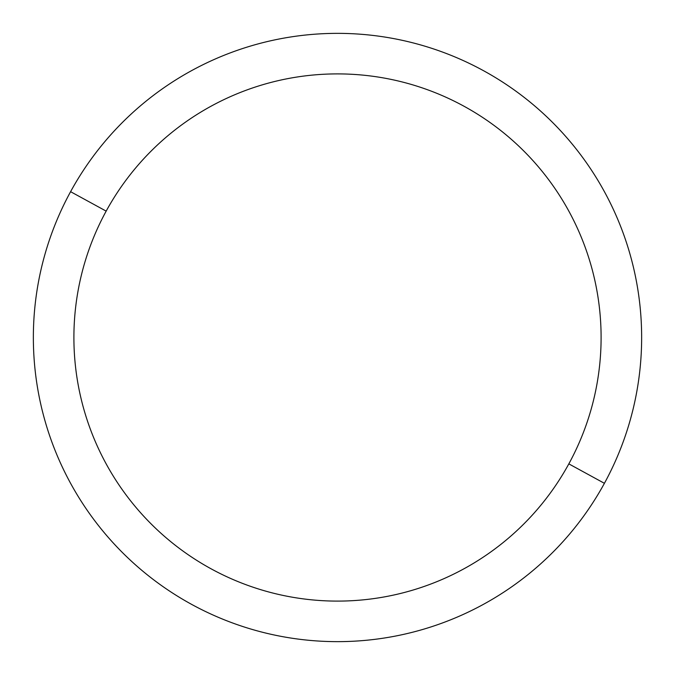 <?xml version="1.0" encoding="UTF-8"?>
<svg xmlns="http://www.w3.org/2000/svg" width="675" height="675" viewBox="0 0 675 675"><rect width="100%" height="100%" fill="white"/><g stroke="black" fill="none" stroke-linecap="round" stroke-linejoin="round"><path stroke-width="1.01" d="M604.412 483.317L568.831 463.877A263.596 263.596 0 0 0 463.877 106.169A263.596 263.596 0 0 0 106.169 211.123L70.588 191.683A304.147 304.147 0 0 1 483.317 70.588A304.147 304.147 0 0 1 604.412 483.317A304.147 304.147 0 0 1 191.683 604.412A304.147 304.147 0 0 1 70.588 191.683L106.169 211.123A263.596 263.596 0 0 0 211.123 568.831A263.596 263.596 0 0 0 568.831 463.877L604.412 483.317A304.147 304.147 0 0 0 483.317 70.588A304.147 304.147 0 0 0 70.588 191.683A304.147 304.147 0 0 0 191.683 604.412A304.147 304.147 0 0 0 604.412 483.317M568.831 463.877A263.596 263.596 0 0 1 211.123 568.831A263.596 263.596 0 0 1 106.169 211.123A263.596 263.596 0 0 1 463.877 106.169A263.596 263.596 0 0 1 568.831 463.877"/></g></svg>
